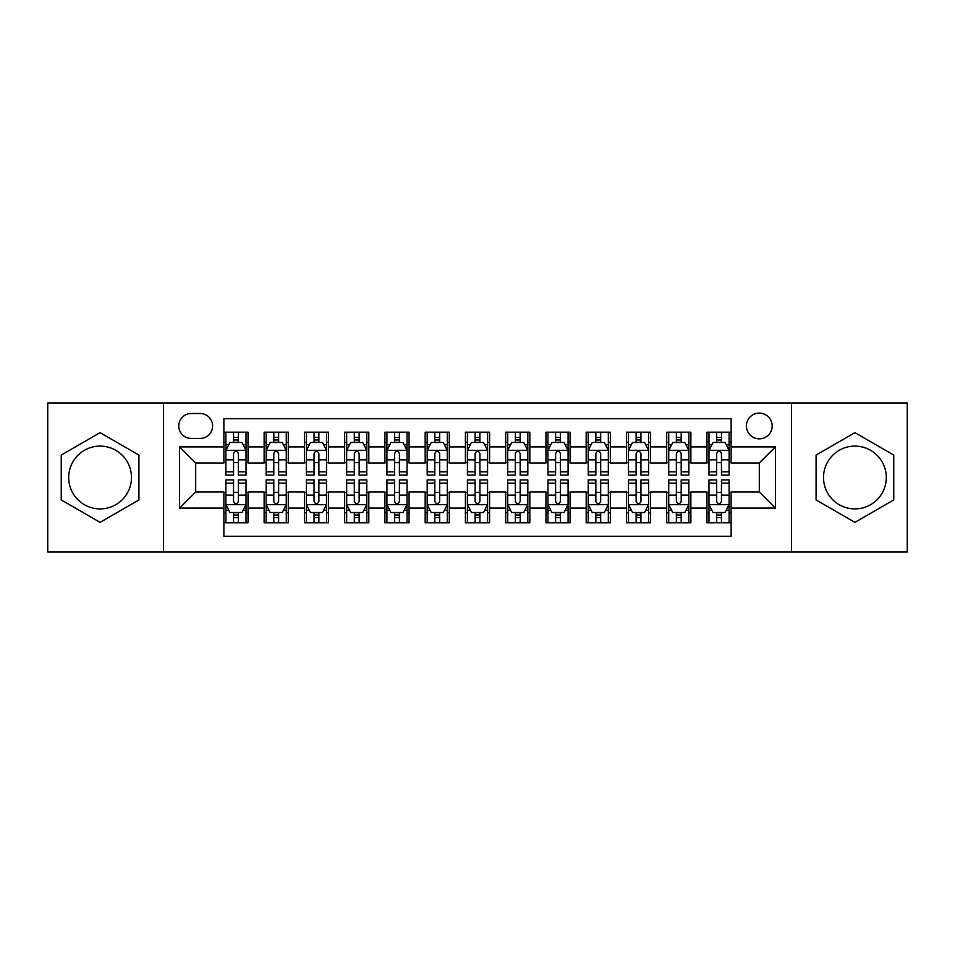 <?xml version="1.0" encoding="UTF-8"?>
<svg xmlns="http://www.w3.org/2000/svg" width="955" height="955" viewBox="0 0 955 955"><rect width="100%" height="100%" fill="white"/><g stroke="black" fill="none" stroke-linecap="round" stroke-linejoin="round"><path stroke-width="1.43" d="M854.916 446.104A31.396 31.396 0 0 0 823.508 477.5A31.396 31.396 0 0 0 854.916 508.896A31.396 31.396 0 0 0 886.312 477.5A31.396 31.396 0 0 0 854.916 446.104M759.309 413.085A12.881 12.881 0 0 0 746.416 425.966A12.881 12.881 0 0 0 759.309 438.858A12.881 12.881 0 0 0 772.189 425.966A12.881 12.881 0 0 0 759.309 413.085M100.084 508.896A31.396 31.396 0 0 1 68.688 477.5A31.396 31.396 0 0 1 100.084 446.104A31.396 31.396 0 0 1 131.492 477.5A31.396 31.396 0 0 1 100.084 508.896M791.504 551.978L907.25 551.978L907.25 403.022L791.504 403.022L791.504 551.978L163.496 551.978L163.496 403.022L47.75 403.022L47.75 551.978L163.496 551.978M731.124 432.209L706.963 432.209L706.963 446.904L690.871 446.904L690.871 463.008L706.963 463.008L706.963 446.904M690.871 446.904L690.871 432.209L666.709 432.209L666.709 446.904L650.606 446.904L650.606 463.008L666.709 463.008L666.709 446.904M650.606 446.904L650.606 432.209L626.456 432.209L626.456 446.904L610.352 446.904L610.352 463.008L626.456 463.008L626.456 446.904M610.352 446.904L610.352 432.209L586.191 432.209L586.191 446.904L570.087 446.904L570.087 463.008L586.191 463.008L586.191 446.904M570.087 446.904L570.087 432.209L545.938 432.209L545.938 446.904L529.834 446.904L529.834 463.008L545.938 463.008L545.938 446.904M529.834 446.904L529.834 432.209L505.684 432.209L505.684 446.904L489.581 446.904L489.581 463.008L505.684 463.008L505.684 446.904M489.581 446.904L489.581 432.209L465.419 432.209L465.419 446.904L449.316 446.904L449.316 463.008L465.419 463.008L465.419 446.904M449.316 446.904L449.316 432.209L425.166 432.209L425.166 446.904L409.062 446.904L409.062 463.008L425.166 463.008L425.166 446.904M409.062 446.904L409.062 432.209L384.913 432.209L384.913 446.904L368.809 446.904L368.809 463.008L384.913 463.008L384.913 446.904M368.809 446.904L368.809 432.209L344.648 432.209L344.648 446.904L328.544 446.904L328.544 463.008L344.648 463.008L344.648 446.904M328.544 446.904L328.544 432.209L304.394 432.209L304.394 446.904L288.291 446.904L288.291 463.008L304.394 463.008L304.394 446.904M288.291 446.904L288.291 432.209L264.129 432.209L264.129 463.008L248.037 463.008L248.037 432.209L223.876 432.209M223.876 522.791L248.037 522.791L248.037 491.992L264.129 491.992L264.129 522.791L288.291 522.791L288.291 491.992L304.394 491.992L304.394 508.096L288.291 508.096M304.394 508.096L304.394 522.791L328.544 522.791L328.544 491.992L344.648 491.992L344.648 508.096L328.544 508.096M344.648 508.096L344.648 522.791L368.809 522.791L368.809 491.992L384.913 491.992L384.913 508.096L368.809 508.096M384.913 508.096L384.913 522.791L409.062 522.791L409.062 491.992L425.166 491.992L425.166 508.096L409.062 508.096M425.166 508.096L425.166 522.791L449.316 522.791L449.316 491.992L465.419 491.992L465.419 508.096L449.316 508.096M465.419 508.096L465.419 522.791L489.581 522.791L489.581 491.992L505.684 491.992L505.684 508.096L489.581 508.096M505.684 508.096L505.684 522.791L529.834 522.791L529.834 491.992L545.938 491.992L545.938 508.096L529.834 508.096M545.938 508.096L545.938 522.791L570.087 522.791L570.087 491.992L586.191 491.992L586.191 508.096L570.087 508.096M586.191 508.096L586.191 522.791L610.352 522.791L610.352 491.992L626.456 491.992L626.456 508.096L610.352 508.096M626.456 508.096L626.456 522.791L650.606 522.791L650.606 491.992L666.709 491.992L666.709 508.096L650.606 508.096M666.709 508.096L666.709 522.791L690.871 522.791L690.871 491.992L706.963 491.992L706.963 508.096L690.871 508.096M191.263 438.452L200.12 438.452A12.475 12.475 0 0 0 212.607 425.966A12.475 12.475 0 0 0 200.12 413.491L191.263 413.491A12.475 12.475 0 0 0 178.788 425.966A12.475 12.475 0 0 0 191.263 438.452M791.504 403.022L163.496 403.022M731.124 446.904L731.124 418.72L223.876 418.72L223.876 463.008L195.691 463.008L195.691 491.992L223.876 491.992L223.876 536.28L731.124 536.28L731.124 491.992L759.309 491.992L759.309 463.008L731.124 463.008L731.124 446.904L775.412 446.904L775.412 508.096L731.124 508.096M223.876 508.096L179.588 508.096L179.588 446.904L223.876 446.904M706.963 508.096L706.963 522.791L731.124 522.791M223.876 442.272L225.893 442.272M233.533 442.272L238.368 442.272M246.02 442.272L248.037 442.272M223.876 462.602L225.893 462.602M233.533 462.602L238.368 462.602M246.02 462.602L248.037 462.602M223.876 492.398L225.893 492.398M233.533 492.398L238.368 492.398M246.02 492.398L248.037 492.398M223.876 512.728L225.893 512.728M233.533 512.728L238.368 512.728M246.02 512.728L248.037 512.728M264.129 462.602L266.147 462.602M273.799 462.602L278.633 462.602M286.273 462.602L288.291 462.602M264.129 442.272L266.147 442.272M273.799 442.272L278.633 442.272M286.273 442.272L288.291 442.272M264.129 492.398L266.147 492.398M273.799 492.398L278.633 492.398M286.273 492.398L288.291 492.398M264.129 512.728L266.147 512.728M273.799 512.728L278.633 512.728M286.273 512.728L288.291 512.728M304.394 492.398L306.4 492.398M314.052 492.398L318.886 492.398M326.538 492.398L328.544 492.398M304.394 512.728L306.4 512.728M314.052 512.728L318.886 512.728M326.538 512.728L328.544 512.728M304.394 442.272L306.4 442.272M314.052 442.272L318.886 442.272M326.538 442.272L328.544 442.272M304.394 462.602L306.4 462.602M314.052 462.602L318.886 462.602M326.538 462.602L328.544 462.602M344.648 492.398L346.665 492.398M354.317 492.398L359.14 492.398M366.792 492.398L368.809 492.398M344.648 512.728L346.665 512.728M354.317 512.728L359.14 512.728M366.792 512.728L368.809 512.728M344.648 442.272L346.665 442.272M354.317 442.272L359.14 442.272M366.792 442.272L368.809 442.272M344.648 462.602L346.665 462.602M354.317 462.602L359.14 462.602M366.792 462.602L368.809 462.602M384.913 492.398L386.918 492.398M394.57 492.398L399.405 492.398M407.045 492.398L409.062 492.398M384.913 512.728L386.918 512.728M394.57 512.728L399.405 512.728M407.045 512.728L409.062 512.728M384.913 442.272L386.918 442.272M394.57 442.272L399.405 442.272M407.045 442.272L409.062 442.272M384.913 462.602L386.918 462.602M394.57 462.602L399.405 462.602M407.045 462.602L409.062 462.602M425.166 492.398L427.183 492.398M434.823 492.398L439.658 492.398M447.31 492.398L449.316 492.398M425.166 512.728L427.183 512.728M434.823 512.728L439.658 512.728M447.31 512.728L449.316 512.728M425.166 442.272L427.183 442.272M434.823 442.272L439.658 442.272M447.31 442.272L449.316 442.272M425.166 462.602L427.183 462.602M434.823 462.602L439.658 462.602M447.31 462.602L449.316 462.602M465.419 492.398L467.437 492.398M475.089 492.398L479.911 492.398M487.563 492.398L489.581 492.398M465.419 512.728L467.437 512.728M475.089 512.728L479.911 512.728M487.563 512.728L489.581 512.728M465.419 442.272L467.437 442.272M475.089 442.272L479.911 442.272M487.563 442.272L489.581 442.272M465.419 462.602L467.437 462.602M475.089 462.602L479.911 462.602M487.563 462.602L489.581 462.602M505.684 492.398L507.69 492.398M515.342 492.398L520.177 492.398M527.817 492.398L529.834 492.398M505.684 512.728L507.69 512.728M515.342 512.728L520.177 512.728M527.817 512.728L529.834 512.728M505.684 442.272L507.69 442.272M515.342 442.272L520.177 442.272M527.817 442.272L529.834 442.272M505.684 462.602L507.69 462.602M515.342 462.602L520.177 462.602M527.817 462.602L529.834 462.602M545.938 492.398L547.955 492.398M555.595 492.398L560.43 492.398M568.082 492.398L570.087 492.398M545.938 512.728L547.955 512.728M555.595 512.728L560.43 512.728M568.082 512.728L570.087 512.728M545.938 442.272L547.955 442.272M555.595 442.272L560.43 442.272M568.082 442.272L570.087 442.272M545.938 462.602L547.955 462.602M555.595 462.602L560.43 462.602M568.082 462.602L570.087 462.602M586.191 492.398L588.208 492.398M595.86 492.398L600.683 492.398M608.335 492.398L610.352 492.398M586.191 512.728L588.208 512.728M595.86 512.728L600.683 512.728M608.335 512.728L610.352 512.728M586.191 442.272L588.208 442.272M595.86 442.272L600.683 442.272M608.335 442.272L610.352 442.272M586.191 462.602L588.208 462.602M595.86 462.602L600.683 462.602M608.335 462.602L610.352 462.602M626.456 492.398L628.462 492.398M636.114 492.398L640.948 492.398M648.6 492.398L650.606 492.398M626.456 512.728L628.462 512.728M636.114 512.728L640.948 512.728M648.6 512.728L650.606 512.728M626.456 442.272L628.462 442.272M636.114 442.272L640.948 442.272M648.6 442.272L650.606 442.272M626.456 462.602L628.462 462.602M636.114 462.602L640.948 462.602M648.6 462.602L650.606 462.602M666.709 492.398L668.727 492.398M676.367 492.398L681.202 492.398M688.853 492.398L690.871 492.398M666.709 512.728L668.727 512.728M676.367 512.728L681.202 512.728M688.853 512.728L690.871 512.728M666.709 442.272L668.727 442.272M676.367 442.272L681.202 442.272M688.853 442.272L690.871 442.272M666.709 462.602L668.727 462.602M676.367 462.602L681.202 462.602M688.853 462.602L690.871 462.602M706.963 492.398L708.98 492.398M716.632 492.398L721.467 492.398M729.107 492.398L731.124 492.398M706.963 512.728L708.98 512.728M716.632 512.728L721.467 512.728M729.107 512.728L731.124 512.728M706.963 442.272L708.98 442.272M716.632 442.272L721.467 442.272M729.107 442.272L731.124 442.272M706.963 462.602L708.98 462.602M716.632 462.602L721.467 462.602M729.107 462.602L731.124 462.602M195.691 463.008L179.588 446.904M195.691 491.992L179.588 508.096M775.412 446.904L759.309 463.008M775.412 508.096L759.309 491.992M100.084 522.361L138.929 499.931L138.929 455.069L100.084 432.639L61.239 455.069L61.239 499.931L100.084 522.361M893.761 455.069L854.916 432.639L816.071 455.069L816.071 499.931L854.916 522.361L893.761 499.931L893.761 455.069M238.368 437.438L233.533 437.438M246.02 471.806L238.368 471.806L238.368 475.089L246.02 475.089L246.02 450.533L241.997 442.475L229.916 442.475L225.893 450.533L225.893 475.089L233.533 475.089L233.533 471.806L225.893 471.806M225.893 450.533L225.893 432.209M246.02 450.533L246.02 432.209M233.533 442.475L233.533 432.209M238.368 432.209L238.368 442.475M238.368 471.806L238.368 453.541C236.756 450.45 235.157 450.45 233.533 453.541L233.533 471.806M233.533 517.562L238.368 517.562M225.893 483.194L233.533 483.194L233.533 479.911L225.893 479.911L225.893 504.467L229.916 512.525L241.997 512.525L246.02 504.467L246.02 479.911L238.368 479.911L238.368 483.194L246.02 483.194M246.02 504.467L246.02 522.791M225.893 504.467L225.893 522.791M238.368 512.525L238.368 522.791M233.533 522.791L233.533 512.525M233.533 483.194L233.533 501.459C235.145 504.55 236.756 504.55 238.368 501.459L238.368 483.194M278.633 437.438L273.799 437.438M286.273 471.806L278.633 471.806L278.633 475.089L286.273 475.089L286.273 450.533L282.25 442.475L270.17 442.475L266.147 450.533L266.147 475.089L273.799 475.089L273.799 471.806L266.147 471.806M266.147 450.533L266.147 432.209M286.273 450.533L286.273 432.209M273.799 442.475L273.799 432.209M278.633 432.209L278.633 442.475M278.633 471.806L278.633 453.541C277.022 450.45 275.41 450.45 273.799 453.541L273.799 471.806M318.886 437.438L314.052 437.438M326.538 471.806L318.886 471.806L318.886 475.089L326.538 475.089L326.538 450.533L322.504 442.475L310.435 442.475L306.4 450.533L306.4 475.089L314.052 475.089L314.052 471.806L306.4 471.806M306.4 450.533L306.4 432.209M326.538 450.533L326.538 432.209M314.052 442.475L314.052 432.209M318.886 432.209L318.886 442.475M318.886 471.806L318.886 453.541C317.275 450.45 315.663 450.45 314.052 453.541L314.052 471.806M359.14 437.438L354.317 437.438M366.792 471.806L359.14 471.806L359.14 475.089L366.792 475.089L366.792 450.533L362.769 442.475L350.688 442.475L346.665 450.533L346.665 475.089L354.317 475.089L354.317 471.806L346.665 471.806M346.665 450.533L346.665 432.209M366.792 450.533L366.792 432.209M354.317 442.475L354.317 432.209M359.14 432.209L359.14 442.475M359.14 471.806L359.14 453.541C357.54 450.45 355.929 450.45 354.317 453.541L354.317 471.806M399.405 437.438L394.57 437.438M407.045 471.806L399.405 471.806L399.405 475.089L407.045 475.089L407.045 450.533L403.022 442.475L390.941 442.475L386.918 450.533L386.918 475.089L394.57 475.089L394.57 471.806L386.918 471.806M386.918 450.533L386.918 432.209M407.045 450.533L407.045 432.209M394.57 442.475L394.57 432.209M399.405 432.209L399.405 442.475M399.405 471.806L399.405 453.541C397.793 450.45 396.182 450.45 394.57 453.541L394.57 471.806M273.799 517.562L278.633 517.562M266.147 483.194L273.799 483.194L273.799 479.911L266.147 479.911L266.147 504.467L270.17 512.525L282.25 512.525L286.273 504.467L286.273 479.911L278.633 479.911L278.633 483.194L286.273 483.194M286.273 504.467L286.273 522.791M266.147 504.467L266.147 522.791M278.633 512.525L278.633 522.791M273.799 522.791L273.799 512.525M273.799 483.194L273.799 501.459C275.41 504.55 277.01 504.55 278.633 501.459L278.633 483.194M314.052 517.562L318.886 517.562M306.4 483.194L314.052 483.194L314.052 479.911L306.4 479.911L306.4 504.467L310.435 512.525L322.504 512.525L326.538 504.467L326.538 479.911L318.886 479.911L318.886 483.194L326.538 483.194M326.538 504.467L326.538 522.791M306.4 504.467L306.4 522.791M318.886 512.525L318.886 522.791M314.052 522.791L314.052 512.525M314.052 483.194L314.052 501.459C315.663 504.55 317.275 504.55 318.886 501.459L318.886 483.194M354.317 517.562L359.14 517.562M346.665 483.194L354.317 483.194L354.317 479.911L346.665 479.911L346.665 504.467L350.688 512.525L362.769 512.525L366.792 504.467L366.792 479.911L359.14 479.911L359.14 483.194L366.792 483.194M366.792 504.467L366.792 522.791M346.665 504.467L346.665 522.791M359.14 512.525L359.14 522.791M354.317 522.791L354.317 512.525M354.317 483.194L354.317 501.459C355.917 504.55 357.528 504.55 359.14 501.459L359.14 483.194M394.57 517.562L399.405 517.562M386.918 483.194L394.57 483.194L394.57 479.911L386.918 479.911L386.918 504.467L390.941 512.525L403.022 512.525L407.045 504.467L407.045 479.911L399.405 479.911L399.405 483.194L407.045 483.194M407.045 504.467L407.045 522.791M386.918 504.467L386.918 522.791M399.405 512.525L399.405 522.791M394.57 522.791L394.57 512.525M394.57 483.194L394.57 501.459C396.182 504.55 397.793 504.55 399.405 501.459L399.405 483.194M439.658 437.438L434.823 437.438M447.31 471.806L439.658 471.806L439.658 475.089L447.31 475.089L447.31 450.533L443.275 442.475L431.206 442.475L427.183 450.533L427.183 475.089L434.823 475.089L434.823 471.806L427.183 471.806M427.183 450.533L427.183 432.209M447.31 450.533L447.31 432.209M434.823 442.475L434.823 432.209M439.658 432.209L439.658 442.475M439.658 471.806L439.658 453.541C438.047 450.45 436.435 450.45 434.823 453.541L434.823 471.806M434.823 517.562L439.658 517.562M427.183 483.194L434.823 483.194L434.823 479.911L427.183 479.911L427.183 504.467L431.206 512.525L443.275 512.525L447.31 504.467L447.31 479.911L439.658 479.911L439.658 483.194L447.31 483.194M447.31 504.467L447.31 522.791M427.183 504.467L427.183 522.791M439.658 512.525L439.658 522.791M434.823 522.791L434.823 512.525M434.823 483.194L434.823 501.459C436.435 504.55 438.047 504.55 439.658 501.459L439.658 483.194M479.911 437.438L475.089 437.438M487.563 471.806L479.911 471.806L479.911 475.089L487.563 475.089L487.563 450.533L483.54 442.475L471.46 442.475L467.437 450.533L467.437 475.089L475.089 475.089L475.089 471.806L467.437 471.806M467.437 450.533L467.437 432.209M487.563 450.533L487.563 432.209M475.089 442.475L475.089 432.209M479.911 432.209L479.911 442.475M479.911 471.806L479.911 453.541C478.312 450.45 476.7 450.45 475.089 453.541L475.089 471.806M475.089 517.562L479.911 517.562M467.437 483.194L475.089 483.194L475.089 479.911L467.437 479.911L467.437 504.467L471.46 512.525L483.54 512.525L487.563 504.467L487.563 479.911L479.911 479.911L479.911 483.194L487.563 483.194M487.563 504.467L487.563 522.791M467.437 504.467L467.437 522.791M479.911 512.525L479.911 522.791M475.089 522.791L475.089 512.525M475.089 483.194L475.089 501.459C476.688 504.55 478.3 504.55 479.911 501.459L479.911 483.194M520.177 437.438L515.342 437.438M527.817 471.806L520.177 471.806L520.177 475.089L527.817 475.089L527.817 450.533L523.794 442.475L511.725 442.475L507.69 450.533L507.69 475.089L515.342 475.089L515.342 471.806L507.69 471.806M507.69 450.533L507.69 432.209M527.817 450.533L527.817 432.209M515.342 442.475L515.342 432.209M520.177 432.209L520.177 442.475M520.177 471.806L520.177 453.541C518.565 450.45 516.953 450.45 515.342 453.541L515.342 471.806M515.342 517.562L520.177 517.562M507.69 483.194L515.342 483.194L515.342 479.911L507.69 479.911L507.69 504.467L511.725 512.525L523.794 512.525L527.817 504.467L527.817 479.911L520.177 479.911L520.177 483.194L527.817 483.194M527.817 504.467L527.817 522.791M507.69 504.467L507.69 522.791M520.177 512.525L520.177 522.791M515.342 522.791L515.342 512.525M515.342 483.194L515.342 501.459C516.953 504.55 518.565 504.55 520.177 501.459L520.177 483.194M560.43 437.438L555.595 437.438M568.082 471.806L560.43 471.806L560.43 475.089L568.082 475.089L568.082 450.533L564.059 442.475L551.978 442.475L547.955 450.533L547.955 475.089L555.595 475.089L555.595 471.806L547.955 471.806M547.955 450.533L547.955 432.209M568.082 450.533L568.082 432.209M555.595 442.475L555.595 432.209M560.43 432.209L560.43 442.475M560.43 471.806L560.43 453.541C558.818 450.45 557.207 450.45 555.595 453.541L555.595 471.806M555.595 517.562L560.43 517.562M547.955 483.194L555.595 483.194L555.595 479.911L547.955 479.911L547.955 504.467L551.978 512.525L564.059 512.525L568.082 504.467L568.082 479.911L560.43 479.911L560.43 483.194L568.082 483.194M568.082 504.467L568.082 522.791M547.955 504.467L547.955 522.791M560.43 512.525L560.43 522.791M555.595 522.791L555.595 512.525M555.595 483.194L555.595 501.459C557.207 504.55 558.818 504.55 560.43 501.459L560.43 483.194M600.683 437.438L595.86 437.438M608.335 471.806L600.683 471.806L600.683 475.089L608.335 475.089L608.335 450.533L604.312 442.475L592.231 442.475L588.208 450.533L588.208 475.089L595.86 475.089L595.86 471.806L588.208 471.806M588.208 450.533L588.208 432.209M608.335 450.533L608.335 432.209M595.86 442.475L595.86 432.209M600.683 432.209L600.683 442.475M600.683 471.806L600.683 453.541C599.083 450.45 597.472 450.45 595.86 453.541L595.86 471.806M595.86 517.562L600.683 517.562M588.208 483.194L595.86 483.194L595.86 479.911L588.208 479.911L588.208 504.467L592.231 512.525L604.312 512.525L608.335 504.467L608.335 479.911L600.683 479.911L600.683 483.194L608.335 483.194M608.335 504.467L608.335 522.791M588.208 504.467L588.208 522.791M600.683 512.525L600.683 522.791M595.86 522.791L595.86 512.525M595.86 483.194L595.86 501.459C597.46 504.55 599.072 504.55 600.683 501.459L600.683 483.194M640.948 437.438L636.114 437.438M648.6 471.806L640.948 471.806L640.948 475.089L648.6 475.089L648.6 450.533L644.565 442.475L632.497 442.475L628.462 450.533L628.462 475.089L636.114 475.089L636.114 471.806L628.462 471.806M628.462 450.533L628.462 432.209M648.6 450.533L648.6 432.209M636.114 442.475L636.114 432.209M640.948 432.209L640.948 442.475M640.948 471.806L640.948 453.541C639.337 450.45 637.725 450.45 636.114 453.541L636.114 471.806M636.114 517.562L640.948 517.562M628.462 483.194L636.114 483.194L636.114 479.911L628.462 479.911L628.462 504.467L632.497 512.525L644.565 512.525L648.6 504.467L648.6 479.911L640.948 479.911L640.948 483.194L648.6 483.194M648.6 504.467L648.6 522.791M628.462 504.467L628.462 522.791M640.948 512.525L640.948 522.791M636.114 522.791L636.114 512.525M636.114 483.194L636.114 501.459C637.725 504.55 639.337 504.55 640.948 501.459L640.948 483.194M681.202 437.438L676.367 437.438M688.853 471.806L681.202 471.806L681.202 475.089L688.853 475.089L688.853 450.533L684.831 442.475L672.75 442.475L668.727 450.533L668.727 475.089L676.367 475.089L676.367 471.806L668.727 471.806M668.727 450.533L668.727 432.209M688.853 450.533L688.853 432.209M676.367 442.475L676.367 432.209M681.202 432.209L681.202 442.475M681.202 471.806L681.202 453.541C679.59 450.45 677.99 450.45 676.367 453.541L676.367 471.806M676.367 517.562L681.202 517.562M668.727 483.194L676.367 483.194L676.367 479.911L668.727 479.911L668.727 504.467L672.75 512.525L684.831 512.525L688.853 504.467L688.853 479.911L681.202 479.911L681.202 483.194L688.853 483.194M688.853 504.467L688.853 522.791M668.727 504.467L668.727 522.791M681.202 512.525L681.202 522.791M676.367 522.791L676.367 512.525M676.367 483.194L676.367 501.459C677.978 504.55 679.59 504.55 681.202 501.459L681.202 483.194M721.467 437.438L716.632 437.438M729.107 471.806L721.467 471.806L721.467 475.089L729.107 475.089L729.107 450.533L725.084 442.475L713.003 442.475L708.98 450.533L708.98 475.089L716.632 475.089L716.632 471.806L708.98 471.806M708.98 450.533L708.98 432.209M729.107 450.533L729.107 432.209M716.632 442.475L716.632 432.209M721.467 432.209L721.467 442.475M721.467 471.806L721.467 453.541C719.855 450.45 718.244 450.45 716.632 453.541L716.632 471.806M716.632 517.562L721.467 517.562M708.98 483.194L716.632 483.194L716.632 479.911L708.98 479.911L708.98 504.467L713.003 512.525L725.084 512.525L729.107 504.467L729.107 479.911L721.467 479.911L721.467 483.194L729.107 483.194M729.107 504.467L729.107 522.791M708.98 504.467L708.98 522.791M721.467 512.525L721.467 522.791M716.632 522.791L716.632 512.525M716.632 483.194L716.632 501.459C718.244 504.55 719.843 504.55 721.467 501.459L721.467 483.194M264.129 508.096L248.037 508.096M264.129 446.904L248.037 446.904M245.913 450.33L225.989 450.33M225.893 444.696L228.806 444.696M243.095 444.696L246.02 444.696M233.533 459.856L225.893 459.856M246.02 459.856L238.368 459.856M238.368 440.004L233.533 440.004M225.989 504.67L245.913 504.67M246.02 510.304L243.095 510.304M228.806 510.304L225.893 510.304M238.368 495.144L246.02 495.144M225.893 495.144L233.533 495.144M233.533 514.996L238.368 514.996M286.178 450.33L266.254 450.33M266.147 444.696L269.071 444.696M283.36 444.696L286.273 444.696M273.799 459.856L266.147 459.856M286.273 459.856L278.633 459.856M278.633 440.004L273.799 440.004M326.431 450.33L306.507 450.33M306.4 444.696L309.325 444.696M323.614 444.696L326.538 444.696M314.052 459.856L306.4 459.856M326.538 459.856L318.886 459.856M318.886 440.004L314.052 440.004M366.696 450.33L346.761 450.33M346.665 444.696L349.578 444.696M363.879 444.696L366.792 444.696M354.317 459.856L346.665 459.856M366.792 459.856L359.14 459.856M359.14 440.004L354.317 440.004M406.949 450.33L387.026 450.33M386.918 444.696L389.843 444.696M404.132 444.696L407.045 444.696M394.57 459.856L386.918 459.856M407.045 459.856L399.405 459.856M399.405 440.004L394.57 440.004M266.254 504.67L286.178 504.67M286.273 510.304L283.36 510.304M269.071 510.304L266.147 510.304M278.633 495.144L286.273 495.144M266.147 495.144L273.799 495.144M273.799 514.996L278.633 514.996M306.507 504.67L326.431 504.67M326.538 510.304L323.614 510.304M309.325 510.304L306.4 510.304M318.886 495.144L326.538 495.144M306.4 495.144L314.052 495.144M314.052 514.996L318.886 514.996M346.761 504.67L366.696 504.67M366.792 510.304L363.879 510.304M349.578 510.304L346.665 510.304M359.14 495.144L366.792 495.144M346.665 495.144L354.317 495.144M354.317 514.996L359.14 514.996M387.026 504.67L406.949 504.67M407.045 510.304L404.132 510.304M389.843 510.304L386.918 510.304M399.405 495.144L407.045 495.144M386.918 495.144L394.57 495.144M394.57 514.996L399.405 514.996M447.203 450.33L427.279 450.33M427.183 444.696L430.096 444.696M444.385 444.696L447.31 444.696M434.823 459.856L427.183 459.856M447.31 459.856L439.658 459.856M439.658 440.004L434.823 440.004M427.279 504.67L447.203 504.67M447.31 510.304L444.385 510.304M430.096 510.304L427.183 510.304M439.658 495.144L447.31 495.144M427.183 495.144L434.823 495.144M434.823 514.996L439.658 514.996M487.468 450.33L467.532 450.33M467.437 444.696L470.349 444.696M484.651 444.696L487.563 444.696M475.089 459.856L467.437 459.856M487.563 459.856L479.911 459.856M479.911 440.004L475.089 440.004M467.532 504.67L487.468 504.67M487.563 510.304L484.651 510.304M470.349 510.304L467.437 510.304M479.911 495.144L487.563 495.144M467.437 495.144L475.089 495.144M475.089 514.996L479.911 514.996M527.721 450.33L507.797 450.33M507.69 444.696L510.615 444.696M524.904 444.696L527.817 444.696M515.342 459.856L507.69 459.856M527.817 459.856L520.177 459.856M520.177 440.004L515.342 440.004M507.797 504.67L527.721 504.67M527.817 510.304L524.904 510.304M510.615 510.304L507.69 510.304M520.177 495.144L527.817 495.144M507.69 495.144L515.342 495.144M515.342 514.996L520.177 514.996M567.974 450.33L548.051 450.33M547.955 444.696L550.868 444.696M565.157 444.696L568.082 444.696M555.595 459.856L547.955 459.856M568.082 459.856L560.43 459.856M560.43 440.004L555.595 440.004M548.051 504.67L567.974 504.67M568.082 510.304L565.157 510.304M550.868 510.304L547.955 510.304M560.43 495.144L568.082 495.144M547.955 495.144L555.595 495.144M555.595 514.996L560.43 514.996M608.24 450.33L588.304 450.33M588.208 444.696L591.121 444.696M605.422 444.696L608.335 444.696M595.86 459.856L588.208 459.856M608.335 459.856L600.683 459.856M600.683 440.004L595.86 440.004M588.304 504.67L608.24 504.67M608.335 510.304L605.422 510.304M591.121 510.304L588.208 510.304M600.683 495.144L608.335 495.144M588.208 495.144L595.86 495.144M595.86 514.996L600.683 514.996M648.493 450.33L628.569 450.33M628.462 444.696L631.386 444.696M645.676 444.696L648.6 444.696M636.114 459.856L628.462 459.856M648.6 459.856L640.948 459.856M640.948 440.004L636.114 440.004M628.569 504.67L648.493 504.67M648.6 510.304L645.676 510.304M631.386 510.304L628.462 510.304M640.948 495.144L648.6 495.144M628.462 495.144L636.114 495.144M636.114 514.996L640.948 514.996M688.746 450.33L668.822 450.33M668.727 444.696L671.64 444.696M685.929 444.696L688.853 444.696M676.367 459.856L668.727 459.856M688.853 459.856L681.202 459.856M681.202 440.004L676.367 440.004M668.822 504.67L688.746 504.67M688.853 510.304L685.929 510.304M671.64 510.304L668.727 510.304M681.202 495.144L688.853 495.144M668.727 495.144L676.367 495.144M676.367 514.996L681.202 514.996M729.011 450.33L709.088 450.33M708.98 444.696L711.905 444.696M726.194 444.696L729.107 444.696M716.632 459.856L708.98 459.856M729.107 459.856L721.467 459.856M721.467 440.004L716.632 440.004M709.088 504.67L729.011 504.67M729.107 510.304L726.194 510.304M711.905 510.304L708.98 510.304M721.467 495.144L729.107 495.144M708.98 495.144L716.632 495.144M716.632 514.996L721.467 514.996"/></g></svg>
